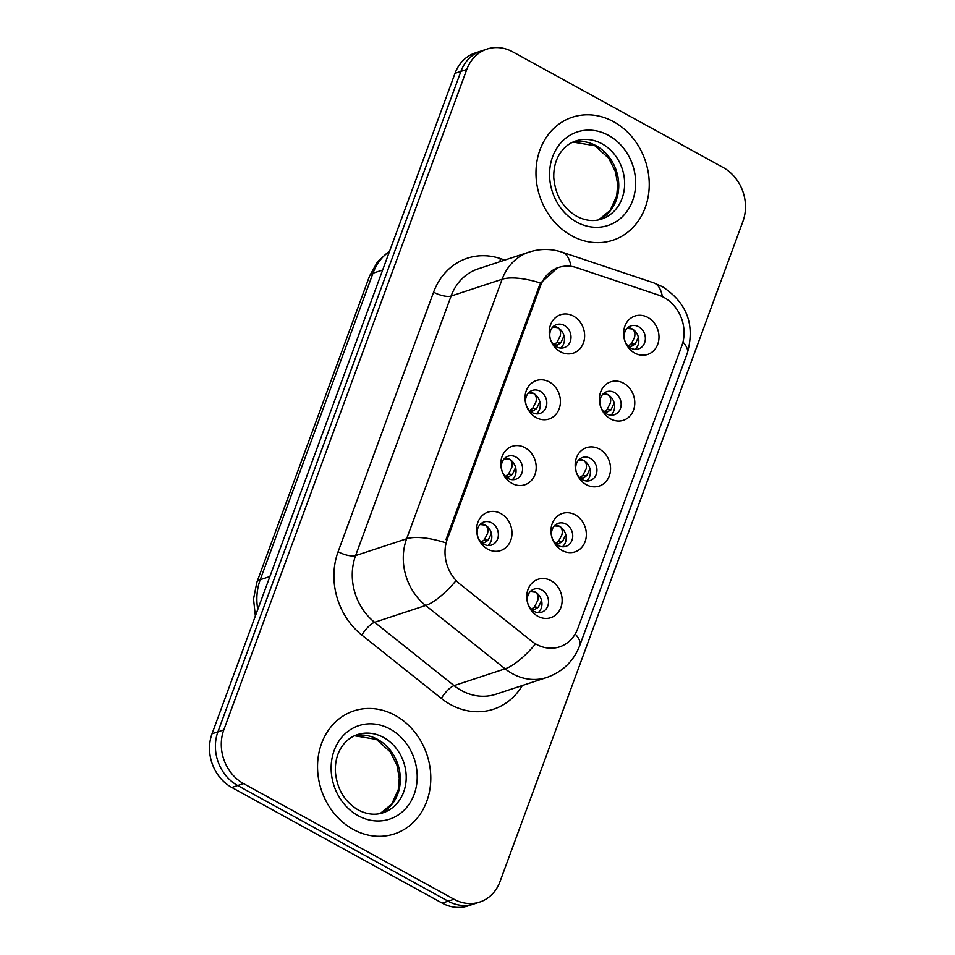 <?xml version="1.0" encoding="UTF-8"?>
<svg xmlns="http://www.w3.org/2000/svg" width="955" height="955" viewBox="0 0 955 955"><rect width="100%" height="100%" fill="white"/><g stroke="black" fill="none" stroke-linecap="round" stroke-linejoin="round"><path stroke-width="1.43" d="M536.161 417.574A20.234 17.405 -108.2 0 1 526.277 390.714A20.234 17.405 -108.2 0 1 549.28 381.94A20.234 17.405 -108.2 0 1 559.164 408.788A20.234 17.405 -108.2 0 1 536.161 417.574M540.112 391.216A12.14 10.445 71.8 0 0 532.377 390.38A12.14 10.445 71.8 0 0 525.56 400.754A12.14 10.445 71.8 0 0 532.245 412.596A12.14 10.445 71.8 0 0 539.981 413.443A12.14 10.445 71.8 0 0 546.797 403.07A12.14 10.445 71.8 0 0 540.112 391.216M511.952 483.373A20.234 17.405 -108.2 0 1 502.067 456.526A20.234 17.405 -108.2 0 1 525.071 447.74A20.234 17.405 -108.2 0 1 534.943 474.599A20.234 17.405 -108.2 0 1 511.952 483.373M515.903 457.027A12.14 10.445 71.8 0 0 508.167 456.18A12.14 10.445 71.8 0 0 501.351 466.553A12.14 10.445 71.8 0 0 508.036 478.407A12.14 10.445 71.8 0 0 515.772 479.243A12.14 10.445 71.8 0 0 522.588 468.869A12.14 10.445 71.8 0 0 515.903 457.027M487.742 549.185A20.234 17.405 -108.2 0 1 477.858 522.337A20.234 17.405 -108.2 0 1 500.85 513.551A20.234 17.405 -108.2 0 1 510.734 540.399A20.234 17.405 -108.2 0 1 487.742 549.185M491.694 522.827A12.14 10.445 71.8 0 0 483.958 521.991A12.14 10.445 71.8 0 0 477.142 532.365A12.14 10.445 71.8 0 0 483.827 544.207A12.14 10.445 71.8 0 0 491.55 545.054A12.14 10.445 71.8 0 0 498.379 534.681A12.14 10.445 71.8 0 0 491.694 522.827M560.382 351.762A20.234 17.405 -108.2 0 1 550.498 324.915A20.234 17.405 -108.2 0 1 573.489 316.129A20.234 17.405 -108.2 0 1 583.374 342.976A20.234 17.405 -108.2 0 1 560.382 351.762M564.321 325.416A12.14 10.445 71.8 0 0 556.598 324.569A12.14 10.445 71.8 0 0 549.77 334.942A12.14 10.445 71.8 0 0 556.455 346.796A12.14 10.445 71.8 0 0 564.19 347.632A12.14 10.445 71.8 0 0 571.006 337.258A12.14 10.445 71.8 0 0 564.321 325.416M610.52 418.875A20.234 17.405 -108.2 0 1 600.635 392.027A20.234 17.405 -108.2 0 1 623.639 383.242A20.234 17.405 -108.2 0 1 633.523 410.101A20.234 17.405 -108.2 0 1 610.52 418.875M614.471 392.529A12.14 10.445 71.8 0 0 606.735 391.681A12.14 10.445 71.8 0 0 599.919 402.055A12.14 10.445 71.8 0 0 606.604 413.909A12.14 10.445 71.8 0 0 614.34 414.745A12.14 10.445 71.8 0 0 621.156 404.371A12.14 10.445 71.8 0 0 614.471 392.529M586.31 484.686A20.234 17.405 -108.2 0 1 576.426 457.827A20.234 17.405 -108.2 0 1 599.418 449.053A20.234 17.405 -108.2 0 1 609.302 475.9A20.234 17.405 -108.2 0 1 586.31 484.686M590.262 458.328A12.14 10.445 71.8 0 0 582.526 457.493A12.14 10.445 71.8 0 0 575.71 467.866A12.14 10.445 71.8 0 0 582.395 479.708A12.14 10.445 71.8 0 0 590.118 480.556A12.14 10.445 71.8 0 0 596.947 470.182A12.14 10.445 71.8 0 0 590.262 458.328M562.101 550.486A20.234 17.405 -108.2 0 1 552.217 523.638A20.234 17.405 -108.2 0 1 575.208 514.852A20.234 17.405 -108.2 0 1 585.093 541.712A20.234 17.405 -108.2 0 1 562.101 550.486M566.04 524.14A12.14 10.445 71.8 0 0 558.317 523.292A12.14 10.445 71.8 0 0 551.489 533.678A12.14 10.445 71.8 0 0 558.174 545.52A12.14 10.445 71.8 0 0 565.909 546.356A12.14 10.445 71.8 0 0 572.737 535.982A12.14 10.445 71.8 0 0 566.04 524.14M537.892 616.297A20.234 17.405 -108.2 0 1 528.008 589.45A20.234 17.405 -108.2 0 1 550.999 580.664A20.234 17.405 -108.2 0 1 560.883 607.511A20.234 17.405 -108.2 0 1 537.892 616.297M541.831 589.939A12.14 10.445 71.8 0 0 534.108 589.104A12.14 10.445 71.8 0 0 527.279 599.477A12.14 10.445 71.8 0 0 533.964 611.331A12.14 10.445 71.8 0 0 541.7 612.167A12.14 10.445 71.8 0 0 548.516 601.793A12.14 10.445 71.8 0 0 541.831 589.939M634.741 353.075A20.234 17.405 -108.2 0 1 624.857 326.216A20.234 17.405 -108.2 0 1 647.848 317.43A20.234 17.405 -108.2 0 1 657.732 344.289A20.234 17.405 -108.2 0 1 634.741 353.075M638.68 326.717A12.14 10.445 71.8 0 0 630.957 325.87A12.14 10.445 71.8 0 0 624.128 336.256A12.14 10.445 71.8 0 0 630.813 348.098A12.14 10.445 71.8 0 0 638.549 348.945A12.14 10.445 71.8 0 0 645.365 338.559A12.14 10.445 71.8 0 0 638.68 326.717M529.321 392.099A12.14 10.445 -108.2 0 1 533.57 393.376A12.14 10.445 -108.2 0 1 536.495 413.873M505.111 457.899A12.14 10.445 -108.2 0 1 509.361 459.176A12.14 10.445 -108.2 0 1 512.286 479.685M480.902 523.71A12.14 10.445 -108.2 0 1 485.152 524.987A12.14 10.445 -108.2 0 1 488.065 545.484M553.53 326.288A12.14 10.445 -108.2 0 1 557.78 327.565A12.14 10.445 -108.2 0 1 560.704 348.062M603.679 393.4A12.14 10.445 -108.2 0 1 607.929 394.678A12.14 10.445 -108.2 0 1 610.854 415.174M579.47 459.212A12.14 10.445 -108.2 0 1 583.72 460.489A12.14 10.445 -108.2 0 1 586.645 480.986M555.261 525.023A12.14 10.445 -108.2 0 1 559.499 526.289A12.14 10.445 -108.2 0 1 562.423 546.797M531.04 590.823A12.14 10.445 -108.2 0 1 535.289 592.1A12.14 10.445 -108.2 0 1 538.214 612.597M627.889 327.601A12.14 10.445 -108.2 0 1 632.138 328.878A12.14 10.445 -108.2 0 1 635.063 349.375M658.699 295.143A36.421 31.324 -108.2 0 1 664.023 297.483A36.421 31.324 -108.2 0 1 681.81 345.806L577.799 628.521A36.421 31.324 -108.2 0 1 559.594 646.857A36.421 31.324 -108.2 0 1 531.446 641.02L460.119 584.197A36.421 31.324 -108.2 0 1 447.286 539.169L540.518 285.784A36.421 31.324 -108.2 0 1 558.711 267.448A36.421 31.324 -108.2 0 1 576.593 267.639L658.699 295.143M613.588 121.703A64.761 55.688 71.8 0 0 572.343 117.214A64.761 55.688 71.8 0 0 535.97 172.545A64.761 55.688 71.8 0 0 571.627 235.73A64.761 55.688 71.8 0 0 612.859 240.23A64.761 55.688 71.8 0 0 649.245 184.888A64.761 55.688 71.8 0 0 613.588 121.703A64.761 55.688 71.8 0 0 572.343 117.214A64.761 55.688 71.8 0 0 535.97 172.545A64.761 55.688 71.8 0 0 571.627 235.73A64.761 55.688 71.8 0 0 612.859 240.23A64.761 55.688 71.8 0 0 649.245 184.888A64.761 55.688 71.8 0 0 613.588 121.703M395.143 715.39A64.761 55.688 71.8 0 0 353.911 710.89A64.761 55.688 71.8 0 0 317.538 766.232A64.761 55.688 71.8 0 0 353.195 829.418A64.761 55.688 71.8 0 0 394.427 833.906A64.761 55.688 71.8 0 0 430.8 778.576A64.761 55.688 71.8 0 0 395.143 715.39A64.761 55.688 71.8 0 0 353.911 710.89A64.761 55.688 71.8 0 0 317.538 766.232A64.761 55.688 71.8 0 0 353.195 829.418A64.761 55.688 71.8 0 0 394.427 833.906A64.761 55.688 71.8 0 0 430.8 778.576A64.761 55.688 71.8 0 0 395.143 715.39M487.014 49.075L475.232 52.955A40.48 34.798 71.8 0 0 455.022 73.332L212.022 733.774A40.48 34.798 71.8 0 0 231.79 787.469L442.213 903.12L448.11 901.174A40.48 34.798 71.8 0 0 473.883 903.991A40.48 34.798 71.8 0 1 448.11 901.174L237.676 785.535L448.11 901.174L453.995 899.24A40.48 34.798 71.8 0 0 479.768 902.045A40.48 34.798 71.8 0 0 499.978 881.668L742.978 221.226A40.48 34.798 71.8 0 0 723.21 167.531L512.787 51.88A40.48 34.798 71.8 0 0 487.014 49.075A40.48 34.798 71.8 0 0 466.792 69.452L223.792 729.895A40.48 34.798 71.8 0 0 243.561 783.601L453.995 899.24M212.022 733.774L217.907 731.828A40.48 34.798 71.8 0 0 237.676 785.535A40.48 34.798 71.8 0 1 217.907 731.828L460.907 71.386L217.907 731.828L223.792 729.895M481.117 51.009A40.48 34.798 71.8 0 0 460.907 71.386A40.48 34.798 71.8 0 1 481.117 51.009M447.286 539.169L445.985 539.599L539.265 286.094L540.578 283.074L557.684 267.698M442.213 903.12A40.48 34.798 71.8 0 0 467.986 905.925L479.768 902.045M628.056 346.068L631.267 343.8L634.562 337.306C635.433 333.271 634.609 330.49 632.067 328.974L627.053 328.401M629.56 347.298L635.171 344.098L638.382 337.163M553.697 344.755L556.908 342.487L560.203 336.005C561.074 331.97 560.251 329.2 557.72 327.672L552.694 327.088M564.023 335.862L560.812 342.785L557.362 345.042L553.769 344.767M555.524 345.913L557.362 345.042M603.846 411.868L607.058 409.6L610.341 403.117C611.224 399.083 610.388 396.301 607.858 394.773L602.844 394.2M605.351 413.109L610.949 409.898L614.172 402.974M579.637 477.679L582.848 475.411L586.131 468.929C587.015 464.894 586.179 462.113 583.636 460.585L578.635 460.012M580.998 478.813L586.74 475.709L589.951 468.774M555.416 543.49L558.639 541.21L561.922 534.728C562.805 530.694 561.97 527.912 559.427 526.396L554.425 525.823M556.92 544.72L562.531 541.521L565.742 534.585M531.207 609.29L534.418 607.022L537.713 600.54C538.584 596.505 537.761 593.724 535.218 592.196L530.204 591.623M532.711 610.532L538.322 607.32L541.533 600.397M529.488 410.566L532.699 408.298L535.994 401.804C536.865 397.781 536.042 395 533.511 393.484L528.485 392.899M539.814 401.673L536.603 408.597L533.141 410.853L529.559 410.566M531.302 411.712L533.141 410.853M505.279 476.378L508.49 474.098L511.773 467.616C512.656 463.593 511.832 460.811 509.302 459.283L504.276 458.71M515.593 467.473L512.381 474.408L508.931 476.652L505.35 476.378M507.093 477.524L508.931 476.652M481.069 542.177L484.281 539.909L487.563 533.427C488.447 529.392 487.611 526.623 485.08 525.095L480.067 524.51M491.383 533.284L488.172 540.208L484.722 542.464L481.129 542.189M482.884 543.335L484.722 542.464M540.518 285.784L539.217 286.214M522.313 685.523A67.459 58.004 -108.2 0 1 450.521 704.551A67.459 58.004 -108.2 0 1 441.341 698.415L361.861 635.099A67.459 58.004 -108.2 0 1 338.106 551.727L433.594 292.182A67.459 58.004 -108.2 0 1 500.396 258.578L504.837 260.07M534.943 644.649A47.225 14.612 128.5 0 1 505.123 668.798L454.091 685.606A53.969 46.401 71.8 0 0 461.432 690.513A53.969 46.401 71.8 0 0 495.8 694.261L546.833 677.453A53.969 46.401 -108.2 0 1 512.465 673.705A53.969 46.401 -108.2 0 1 505.123 668.798L425.644 605.482A53.969 46.401 -108.2 0 1 406.627 538.787L502.127 279.254A47.225 16.354 20.2 0 1 540.578 283.074M575.197 634.013A47.225 16.354 20.2 0 1 579.745 645.508L687.254 353.302C695.3 325.022 687.003 302.807 662.388 286.667L653.65 282.835A47.225 20.282 108.5 0 1 662.376 296.635M445.09 542.619A47.225 16.354 -159.8 0 0 406.627 538.787L355.606 555.595A53.969 46.401 71.8 0 0 374.611 622.29L454.091 685.606A13.489 4.178 -51.5 0 0 441.341 698.415M455.296 581.547A47.225 14.612 128.5 0 1 425.644 605.482L374.611 622.29A13.489 4.178 -51.5 0 0 361.861 635.099M653.65 282.835L562.161 252.192A47.225 20.282 108.5 0 1 570.935 266.326M433.594 292.182A13.489 4.668 20.2 0 0 451.094 296.05L502.127 279.254A53.969 46.401 -108.2 0 1 529.082 252.084L478.049 268.892A53.969 46.401 71.8 0 0 451.094 296.05L355.606 555.595A13.489 4.668 20.2 0 1 338.106 551.727M687.254 353.302A47.225 16.354 -159.8 0 0 682.956 342.069M466.792 69.452L455.022 73.332M243.561 783.601L231.79 787.469M500.396 258.578A13.489 5.802 -71.5 0 0 500.002 261.658M389.556 251.237A53.969 46.401 71.8 0 0 372.999 273.202L382.645 270.026M255.355 615.987L253.529 599.012L256.823 582.443L369.597 275.935A26.979 9.347 20.2 0 1 372.999 273.202L260.226 579.709L269.871 576.534M256.823 582.443A26.979 9.347 20.2 0 1 260.226 579.709A53.969 46.401 71.8 0 0 257.766 609.433M631.267 343.8L635.171 344.098M631.709 346.343L628.127 346.068M556.908 342.487L560.812 342.785M598.606 219.865A41.125 35.359 71.8 0 0 618.733 184.052A41.125 35.359 71.8 0 0 596.111 145.745A41.125 35.359 71.8 0 0 572.976 142.056M601.996 143.799A41.125 35.359 71.8 0 0 575.817 140.958C570.099 142.832 565.241 146.401 561.23 151.654C556.037 158.637 553.554 167.232 553.769 177.451C555.261 195.083 562.889 208.011 576.629 216.248C585.272 220.748 593.568 221.691 601.543 219.065A41.125 35.359 71.8 0 0 624.642 183.933A41.125 35.359 71.8 0 0 601.996 143.799M576.665 222.049A49.218 42.318 71.8 0 0 632.592 200.693A49.218 42.318 71.8 0 0 608.55 135.383A49.218 42.318 71.8 0 0 552.623 156.751A49.218 42.318 71.8 0 0 576.665 222.049M607.058 409.6L610.961 409.898M607.499 412.154L603.918 411.88M582.848 475.411L586.74 475.709M583.29 477.966L579.709 477.691M558.639 541.21L562.531 541.521M559.081 543.765L555.488 543.49M534.418 607.022L538.322 607.32M534.86 609.577L531.278 609.302M532.699 408.298L536.603 408.597M508.49 474.098L512.381 474.408M484.281 539.909L488.172 540.208M380.174 813.553A41.125 35.359 71.8 0 0 400.3 777.74A41.125 35.359 71.8 0 0 377.679 739.433A41.125 35.359 71.8 0 0 354.544 735.744M383.564 737.487A41.125 35.359 71.8 0 0 357.385 734.634C351.667 736.52 346.796 740.077 342.797 745.342C337.604 752.325 335.121 760.92 335.336 771.139C336.829 788.77 344.445 801.699 358.197 809.936C366.839 814.436 375.136 815.379 383.11 812.753A41.125 35.359 71.8 0 0 406.209 777.609A41.125 35.359 71.8 0 0 383.564 737.487M358.232 815.737A49.218 42.318 71.8 0 0 414.148 794.381A49.218 42.318 71.8 0 0 390.118 729.071A49.218 42.318 71.8 0 0 334.19 750.427A49.218 42.318 71.8 0 0 358.232 815.737M558.711 267.448L555.583 268.486M546.833 677.453C562.722 671.759 573.692 661.123 579.745 645.508M562.161 252.192C551.166 248.598 540.148 248.563 529.082 252.084M369.597 275.935L377.607 261.646L389.7 250.855M598.546 219.877L610.197 210.363L616.703 195.918L617.706 184.53L615.414 171.59L608.741 158.267L594.834 145.709L572.916 142.08M380.114 813.565L391.765 804.05L398.271 789.606L399.274 778.218L396.982 765.277L390.308 751.955L376.401 739.397L354.484 735.768"/></g></svg>
